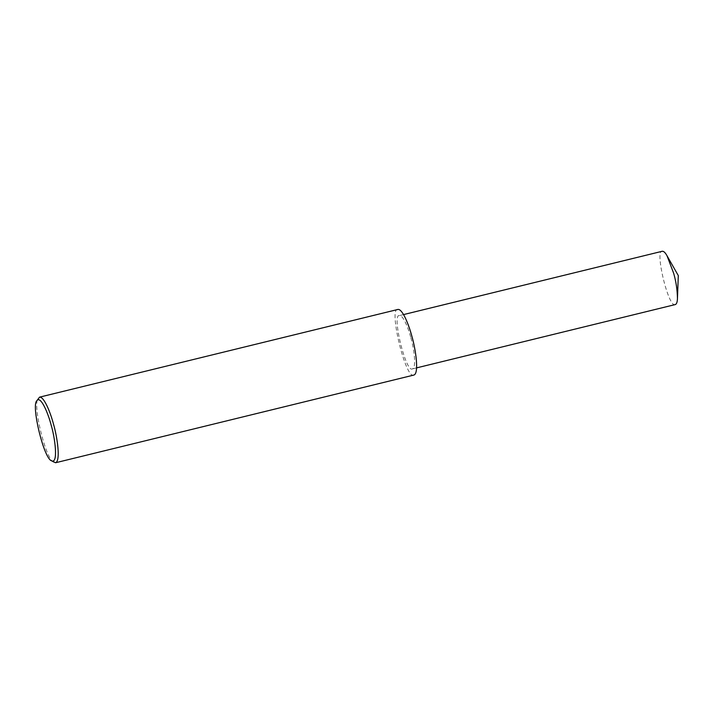 <?xml version="1.0" encoding="UTF-8"?>
<svg xmlns="http://www.w3.org/2000/svg" width="714" height="714" viewBox="0 0 714 714"><rect width="100%" height="100%" fill="white"/><g stroke="black" fill="none" stroke-linecap="round" stroke-linejoin="round"><path stroke-width="0.54" stroke-dasharray="3.57 2.68" d="M53.88 462.324C45.616 459.709 32.148 403.285 38.217 398.323M414.013 375.02C405.757 380.812 388.121 306.565 397.957 309.439M410.862 337.713C413.772 347.691 416.762 367.201 412.505 368.87C405.802 373.574 391.468 313.25 399.465 315.588C403.187 315.017 408.462 328.494 410.862 337.713M675.346 304.548C668.643 309.251 654.31 248.918 662.306 251.257M416.583 367.88L412.505 368.87M403.544 314.588L399.465 315.588"/><path stroke-width="1.07" d="M36.798 400.786L39.547 397.154C44.125 396.448 50.614 413.04 53.577 424.393C57.156 436.665 60.833 460.691 55.603 462.743L51.479 460.789C43.732 458.343 31.113 405.445 36.798 400.786C40.627 395.092 48.222 413.46 51.194 425.232C54.969 437.637 58.539 464.332 51.479 460.789M39.547 397.154L397.957 309.439C402.544 308.734 409.033 325.316 411.987 336.669C415.575 348.95 419.243 372.967 414.013 375.02L55.603 462.743M403.544 314.588L662.306 251.257C663.717 251.141 665.287 252.631 667.019 255.755L673.704 273.391C676.069 281.611 677.318 289.938 677.452 298.381C677.345 301.977 676.649 304.03 675.346 304.548L416.583 367.88M677.452 298.381L678.3 275.586L667.019 255.755"/></g></svg>
